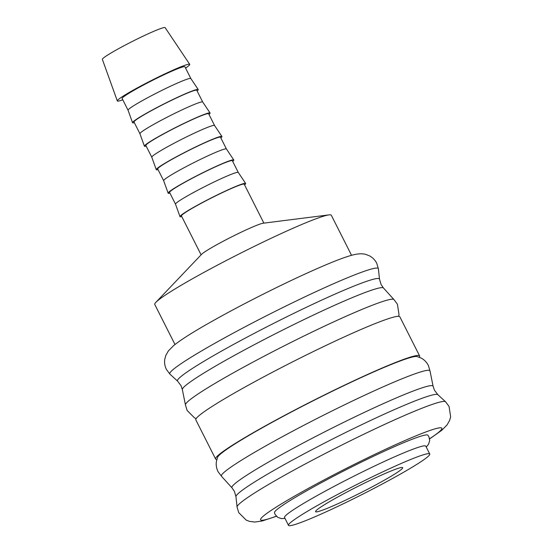 <?xml version="1.0" encoding="UTF-8"?>
<svg xmlns="http://www.w3.org/2000/svg" width="553" height="553" viewBox="0 0 553 553"><rect width="100%" height="100%" fill="white"/><g stroke="black" fill="none" stroke-linecap="round" stroke-linejoin="round"><path stroke-width="0.83" d="M211.91 344.948A116.828 8.336 -26.8 0 1 357.874 273.624A116.828 8.336 -26.8 0 1 378.39 268.793A116.828 8.336 -26.8 0 1 378.39 268.799L376.704 263.187C374.941 259.855 372.473 257.38 369.3 255.763L365.816 254.428C362.505 253.474 358.337 253.613 353.298 254.857C343.24 257.339 324.666 264.88 297.583 277.488C268.73 290.94 234.396 308.581 209.504 322.758C192.575 332.325 180.603 339.95 173.58 345.639L168.382 350.92L165.81 355.461L164.815 359.056C164.234 362.568 164.759 366.024 166.398 369.418L169.909 374.105A116.828 8.336 -26.8 0 1 169.909 374.105A116.828 8.336 -26.8 0 1 211.91 344.948M433.103 386.27A112.674 8.039 -26.8 0 0 413.319 390.985A112.674 8.039 -26.8 0 0 272.546 459.771A112.674 8.039 -26.8 0 0 231.997 487.85L221.497 476.271A116.828 8.336 -26.8 0 1 263.539 447.156A116.828 8.336 -26.8 0 1 409.503 375.833A116.828 8.336 -26.8 0 1 430.013 370.945L433.103 386.27L434.464 390.218L437.838 394.669L445.538 401.734A116.828 8.336 -26.8 0 1 445.545 401.741L449.057 406.42L450.64 416.782L449.644 420.384L447.073 424.925L441.875 430.206L429.619 438.916M429.75 453.999L425.796 446.174A79.12 5.648 153.2 0 0 411.944 449.589A79.12 5.648 153.2 0 0 331.807 487.608A79.12 5.648 153.2 0 0 284.546 517.525L288.5 525.35A79.12 5.648 -26.8 0 1 335.761 495.44A79.12 5.648 -26.8 0 1 415.897 457.414A79.12 5.648 -26.8 0 1 429.75 453.999A79.12 5.648 -26.8 0 1 382.496 483.91A79.12 5.648 -26.8 0 1 302.353 521.935A79.12 5.648 -26.8 0 1 288.5 525.35M196.149 418.6L194.504 417.861L187.121 410.45L185.435 404.844A116.828 8.336 -26.8 0 1 227.629 376.075A116.828 8.336 -26.8 0 1 373.593 304.751A116.828 8.336 -26.8 0 1 393.916 299.532L397.427 304.219L399.01 314.56L398.63 316.316M216.824 459.522A114.291 8.157 -26.8 0 1 215.601 459.018A114.291 8.157 -26.8 0 1 283.862 415.815A114.291 8.157 -26.8 0 1 399.612 360.895A114.291 8.157 -26.8 0 1 419.623 355.959A114.291 8.157 -26.8 0 1 419.305 357.245M215.601 459.018L195.831 419.886A114.291 8.157 -26.8 0 1 264.092 376.676A114.291 8.157 -26.8 0 1 379.842 321.756A114.291 8.157 -26.8 0 1 399.854 316.821L419.623 355.959M221.539 476.313L218.027 471.626C216.389 468.239 215.864 464.79 216.444 461.285L217.612 457.255A112.093 7.998 -26.8 0 1 257.988 430.22A112.093 7.998 -26.8 0 1 417.01 356.526L420.951 357.985C424.116 359.595 426.577 362.07 428.333 365.395L430.02 371.001M276.438 516.288L262.157 520.988L254.822 522.039L249.638 521.41L246.154 520.076L238.751 512.659L237.064 507.053A116.828 8.336 -26.8 0 1 237.064 507.046A116.828 8.336 -26.8 0 1 279.258 478.283A116.828 8.336 -26.8 0 1 425.222 406.96A116.828 8.336 -26.8 0 1 445.538 401.734M122.794 99.803A40.563 2.896 -26.8 0 1 117.312 100.929A40.563 2.896 -26.8 0 1 141.699 85.535A40.563 2.896 -26.8 0 1 182.635 66.125A40.563 2.896 -26.8 0 1 189.72 64.348A40.563 2.896 -26.8 0 1 185.566 68.095M117.312 100.929L102.36 59.358A35.164 2.509 -26.8 0 1 123.506 46.017A35.164 2.509 -26.8 0 1 158.994 29.185A35.164 2.509 -26.8 0 1 165.14 27.65L189.72 64.348M134.351 122.683A36.788 2.627 -26.8 0 1 132.547 122.704A36.788 2.627 -26.8 0 1 154.66 108.747A36.788 2.627 -26.8 0 1 191.78 91.148A36.788 2.627 -26.8 0 1 198.216 89.538L190.84 78.526L184.916 66.802A35.164 2.509 -26.8 0 0 178.757 68.323A35.164 2.509 -26.8 0 0 143.144 85.224A35.164 2.509 -26.8 0 0 122.137 98.517L128.068 110.247A35.164 2.509 -26.8 0 1 128.061 110.234A35.164 2.509 -26.8 0 1 149.206 96.893A35.164 2.509 -26.8 0 1 184.688 80.067A35.164 2.509 -26.8 0 1 190.84 78.526A35.164 2.509 -26.8 0 1 190.847 78.547M139.93 133.736A35.164 2.509 -26.8 0 1 139.923 133.715A35.164 2.509 -26.8 0 1 161.068 120.374A35.164 2.509 -26.8 0 1 196.55 103.549A35.164 2.509 -26.8 0 1 202.702 102.008A35.164 2.509 -26.8 0 1 202.709 102.028L196.778 90.284A35.164 2.509 -26.8 0 0 190.619 91.805A35.164 2.509 -26.8 0 0 155.006 108.706A35.164 2.509 -26.8 0 0 133.999 121.999L139.93 133.729M146.213 146.165A36.788 2.627 -26.8 0 1 144.409 146.186A36.788 2.627 -26.8 0 1 166.522 132.229A36.788 2.627 -26.8 0 1 203.642 114.63A36.788 2.627 -26.8 0 1 210.078 113.019A36.788 2.627 -26.8 0 1 208.986 114.457M214.564 125.496L208.64 113.766A35.164 2.509 -26.8 0 0 202.481 115.287A35.164 2.509 -26.8 0 0 166.868 132.188A35.164 2.509 -26.8 0 0 145.861 145.48L151.792 157.211A35.164 2.509 -26.8 0 1 151.785 157.197A35.164 2.509 -26.8 0 1 172.93 143.856A35.164 2.509 -26.8 0 1 208.412 127.031A35.164 2.509 -26.8 0 1 214.557 125.49A35.164 2.509 -26.8 0 1 214.571 125.51L221.933 136.501A36.788 2.627 -26.8 0 1 220.847 137.939M158.075 169.647A36.788 2.627 -26.8 0 1 156.271 169.667A36.788 2.627 -26.8 0 1 178.384 155.711A36.788 2.627 -26.8 0 1 215.504 138.105A36.788 2.627 -26.8 0 1 221.933 136.501M169.93 193.128A36.788 2.627 -26.8 0 1 168.133 193.149A36.788 2.627 -26.8 0 1 190.246 179.193A36.788 2.627 -26.8 0 1 227.366 161.587A36.788 2.627 -26.8 0 1 233.795 159.983L226.419 148.971L220.502 137.248A35.164 2.509 -26.8 0 0 214.343 138.768A35.164 2.509 -26.8 0 0 178.73 155.669A35.164 2.509 -26.8 0 0 157.723 168.962L163.653 180.693A35.164 2.509 -26.8 0 1 163.647 180.679A35.164 2.509 -26.8 0 1 184.792 167.338A35.164 2.509 -26.8 0 1 220.274 150.506A35.164 2.509 -26.8 0 1 226.419 148.971A35.164 2.509 -26.8 0 1 226.433 148.992M175.515 204.181A35.164 2.509 -26.8 0 1 175.508 204.161A35.164 2.509 -26.8 0 1 196.654 190.82A35.164 2.509 -26.8 0 1 232.136 173.988A35.164 2.509 -26.8 0 1 238.281 172.453A35.164 2.509 -26.8 0 1 238.295 172.474M181.792 216.61A36.788 2.627 -26.8 0 1 179.995 216.631L175.508 204.161L169.584 192.444A35.164 2.509 -26.8 0 1 190.591 179.151A35.164 2.509 -26.8 0 1 226.205 162.25A35.164 2.509 -26.8 0 1 232.364 160.729L238.288 172.46L245.656 183.465A36.788 2.627 -26.8 0 1 244.571 184.902M179.995 216.631A36.788 2.627 -26.8 0 1 202.108 202.674A36.788 2.627 -26.8 0 1 239.228 185.068A36.788 2.627 -26.8 0 1 245.656 183.465M174.99 344.505L154.757 304.454A98.904 7.058 -26.8 0 1 155.856 302.346L201.603 254.311A35.164 2.509 -26.8 0 1 225.195 240.196A35.164 2.509 -26.8 0 1 257.836 224.871A35.164 2.509 -26.8 0 1 263.159 223.218L328.973 214.896A98.904 7.058 -26.8 0 1 331.316 215.262L351.549 255.313M201.105 254.836L181.446 215.926A35.164 2.509 -26.8 0 1 202.453 202.633A35.164 2.509 -26.8 0 1 238.066 185.732A35.164 2.509 -26.8 0 1 244.226 184.211L263.885 223.129M155.856 302.346A98.904 7.058 -26.8 0 1 222.202 262.64A98.904 7.058 -26.8 0 1 314 219.534A98.904 7.058 -26.8 0 1 328.973 214.896M324.12 509.569A48.795 3.484 -26.8 0 1 315.576 511.677A48.795 3.484 -26.8 0 1 344.719 493.228A48.795 3.484 -26.8 0 1 394.137 469.78A48.795 3.484 -26.8 0 1 402.681 467.672A48.795 3.484 -26.8 0 1 373.538 486.122A48.795 3.484 -26.8 0 1 324.12 509.569M284.995 518.403L281.463 518.603L277.779 517.373L275.111 514.435L274.475 512.659A85.936 6.131 -26.8 0 1 326.512 479.921A85.936 6.131 -26.8 0 1 412.877 438.985A85.936 6.131 -26.8 0 1 427.856 435.183L428.914 436.739L429.695 440.63L428.499 444.329L426.245 447.059M233.795 159.983A36.788 2.627 -26.8 0 1 232.709 161.421M198.216 89.538A36.788 2.627 -26.8 0 1 197.124 90.975M383.457 287.989A112.674 8.039 -26.8 0 0 363.819 292.986A112.674 8.039 -26.8 0 0 223.046 361.773A112.674 8.039 -26.8 0 0 182.352 389.575L180.99 385.628L177.617 381.169A113.137 8.074 -26.8 0 1 218.283 352.932A113.137 8.074 -26.8 0 1 359.637 283.862A113.137 8.074 -26.8 0 1 379.503 279.189L381.093 284.546L383.457 287.989L393.936 299.546M276.334 516.184A101.545 7.244 -26.8 0 1 297.203 494.617A101.545 7.244 -26.8 0 1 411.709 437.617A101.545 7.244 -26.8 0 1 429.591 438.764M237.064 507.046L235.951 496.649A113.137 8.074 -26.8 0 1 276.811 468.799A113.137 8.074 -26.8 0 1 418.165 399.729A113.137 8.074 -26.8 0 1 437.838 394.669M231.997 487.85L234.361 491.292L235.951 496.649M177.617 381.169L169.916 374.111M182.352 389.575L185.435 404.872M128.061 110.234L132.547 122.704M139.923 133.715L144.409 146.186M151.785 157.197L156.271 169.667M163.647 180.679L168.133 193.149M202.702 102.008L210.078 113.019M379.503 279.189L378.39 268.799"/></g></svg>
